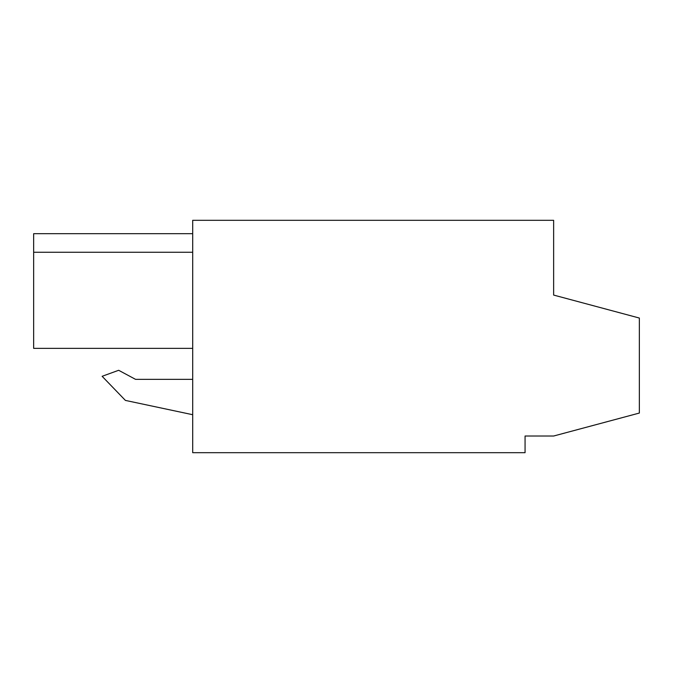 <?xml version="1.0" encoding="UTF-8"?>
<svg xmlns="http://www.w3.org/2000/svg" width="673" height="673" viewBox="0 0 673 673"><rect width="100%" height="100%" fill="white"/><g stroke="black" fill="none" stroke-linecap="round" stroke-linejoin="round"><path stroke-width="1.01" d="M525.066 452.685L192.697 452.685L192.697 220.315L553.635 220.315L553.635 295.068L639.35 318.043L639.35 413.054L553.635 436.02L525.066 436.02L525.066 452.685M553.635 295.068L632.292 316.15M192.697 348.362L33.65 348.362L33.65 252.257L192.697 252.257L33.65 252.257L33.65 233.682L192.697 233.682M192.697 379.353L135.551 379.353L118.658 370.285L102.128 376.3L125.405 400.41L192.697 414.711"/></g></svg>
